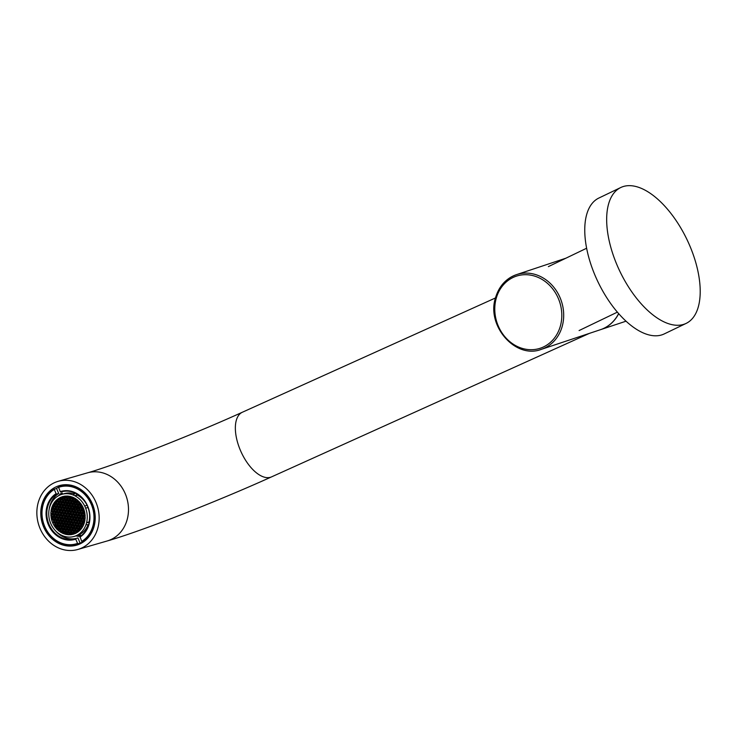 <?xml version="1.0" encoding="UTF-8"?>
<svg xmlns="http://www.w3.org/2000/svg" width="737" height="737" viewBox="0 0 737 737"><rect width="100%" height="100%" fill="white"/><g stroke="black" fill="none" stroke-linecap="round" stroke-linejoin="round"><path stroke-width="1.11" d="M88.118 524.698A21.917 19.015 -106.1 0 1 79.955 534.316L80.517 535.486A23.225 20.148 73.9 0 1 78.61 536.398L75.754 535.873A21.917 19.015 73.9 0 1 74.096 536.453A21.917 19.015 73.9 0 1 62.931 535.845A21.917 19.015 -106.1 0 1 61.014 534.97A21.917 19.015 73.9 0 1 51.277 524.698A21.917 19.015 -106.1 0 1 50.374 522.597A21.917 19.015 73.9 0 1 49.416 508.106A21.917 19.015 -106.1 0 1 50.052 506.015A21.917 19.015 73.9 0 1 58.444 495.78L60.277 493.919A23.225 20.148 73.9 0 1 62.184 493.007L62.617 494.131M74.529 493.91A21.917 19.015 -106.1 0 0 64.303 493.643L61.899 494.343A21.917 19.015 73.9 0 1 73.064 494.951L75.506 493.228M87.998 507.507L85.63 508.189A21.917 19.015 -106.1 0 0 84.718 506.089L87.04 505.232A21.917 19.015 -106.1 0 0 77.385 495.126L77.634 494.416M89.269 522.1L88.974 521.989A21.917 19.015 -106.1 0 0 89.518 513.781M77.385 495.126L74.981 495.817L77.367 494.251M88.633 524.68L85.943 524.781A21.917 19.015 -106.1 0 0 86.579 522.68A21.917 19.015 73.9 0 0 85.63 508.189L87.97 507.434M61.899 494.343A21.917 19.015 73.9 0 0 60.25 494.914L62.184 493.007M60.25 494.914A21.917 19.015 -106.1 0 0 58.444 495.78M81.217 506.033L81.144 507.351L82.139 508.171L83.18 507.673A19.549 16.96 -106.1 0 0 82.111 505.6L81.217 506.033L82.194 505.748M79.983 503.178L80.324 503.012A19.549 16.96 -106.1 0 1 81.696 504.937L80.904 505.315L79.918 504.504L80.37 503.067M78.684 501.648L78.702 501.224A19.549 16.96 -106.1 0 1 79.808 502.394L79.025 501.547M76.012 499.916L76.768 499.548A19.549 16.96 -106.1 0 1 78.048 500.607L78.002 501.547L76.943 502.054L75.948 501.234L76.012 499.916L76.906 499.658M74.713 498.387L74.723 498.212A19.549 16.96 -106.1 0 1 76.049 499.032L74.925 498.323M71.986 497.972L72.033 496.978A19.549 16.96 -106.1 0 1 74.059 497.853L72.972 498.792L71.986 497.972L73.442 497.558M69.25 497.567L69.315 496.268A19.549 16.96 -106.1 0 1 71.36 496.756L71.305 497.871L70.245 498.378L69.25 497.567L71.268 496.729M66.514 497.153L66.579 496.038A19.549 16.96 -106.1 0 1 68.633 496.158L68.569 497.466L67.509 497.972L66.514 497.153L68.541 496.148M63.787 496.747L63.806 496.323A19.549 16.96 -106.1 0 1 65.888 496.056L65.833 497.051L64.773 497.567L63.787 496.747L65.786 496.065M61.724 496.895A19.549 16.96 -106.1 0 1 62.562 496.618A19.549 16.96 -106.1 0 1 63.106 496.471L61.724 496.895L63.106 496.489M65.704 513.053L65.777 511.727L66.837 511.22L67.822 512.031L67.758 513.357L66.699 513.864L65.704 513.053L67.795 512.547M64.478 510.197L64.543 508.871L65.602 508.364L66.597 509.184L66.523 510.501L65.464 511.017L64.478 510.197L66.57 509.691M63.244 507.342L63.308 506.024L64.368 505.508L65.363 506.328L65.298 507.655L64.239 508.162L63.244 507.342L65.335 506.844M62.009 504.495L62.083 503.168L63.142 502.652L64.128 503.472L64.064 504.799L63.004 505.306L62.009 504.495L64.101 503.988M60.784 501.639L60.849 500.312L61.908 499.806L62.903 500.616L62.829 501.943L61.77 502.45L60.784 501.639L62.875 501.132M59.55 498.783L59.596 497.844A19.549 16.96 -106.1 0 1 60.959 497.189L61.668 497.77L61.595 499.087L60.545 499.603L59.55 498.783L61.641 498.276M80.766 507.968L81.761 508.779L81.696 510.105L80.637 510.612L79.642 509.801L79.716 508.475L80.766 507.968M76.537 510.004L77.523 510.815L77.459 512.141L76.399 512.648L75.414 511.837L75.478 510.511L76.537 510.004M72.3 512.04L73.295 512.851L73.221 514.177L72.162 514.684L71.176 513.873L71.24 512.547L72.3 512.04M77.109 532.538A19.549 16.96 -106.1 0 0 78.315 531.709L77.109 532.538M78.887 531.257A19.549 16.96 -106.1 0 0 80.434 529.774L79.688 529.157L78.629 529.663L78.887 531.257M80.904 529.24A19.549 16.96 -106.1 0 0 82.166 527.517L81.19 526.715L80.13 527.222L80.066 528.549L80.904 529.24M82.544 526.909A19.549 16.96 -106.1 0 0 83.53 524.956L82.691 524.265L81.632 524.781L81.567 526.107L82.544 526.909M83.815 524.274A19.549 16.96 -106.1 0 0 84.515 522.091L83.134 522.33L83.069 523.657L83.815 524.274M84.7 521.317A19.549 16.96 -106.1 0 0 84.976 519.723L84.7 521.317M85.087 518.811A19.549 16.96 -106.1 0 0 85.17 517.107L84.469 516.526L83.41 517.033L83.336 518.36L84.331 519.18L85.087 518.811M85.16 516.176A19.549 16.96 -106.1 0 0 85.041 514.527L85.16 516.176M84.939 513.717A19.549 16.96 -106.1 0 0 84.469 511.358L83.677 511.736L83.613 513.063L84.939 513.717M84.267 510.594A19.549 16.96 -106.1 0 0 83.484 508.383L82.443 508.88L82.378 510.207L83.373 511.027L84.267 510.594M66.938 515.909L67.933 516.72L68.992 516.213L69.057 514.887L68.062 514.076L67.003 514.583L66.938 515.909L69.029 515.403M74.4 531.699L74.326 533.026L75.036 533.606A19.549 16.96 -106.1 0 0 76.399 532.952L76.445 532.013L75.46 531.193L74.4 531.699L75.635 531.34M73.166 528.853L74.225 528.337L75.211 529.157L75.146 530.483L74.087 530.99L73.101 530.17L73.166 528.853L74.409 528.493M71.931 525.997L72.991 525.49L73.986 526.301L73.912 527.628L72.862 528.134L71.867 527.323L71.931 525.997L73.175 525.638M70.706 523.141L71.765 522.634L72.751 523.445L72.687 524.772L71.627 525.278L70.632 524.468L70.706 523.141L71.94 522.782M69.471 520.285L70.531 519.778L71.517 520.598L71.452 521.916L70.393 522.432L69.407 521.612L69.471 520.285L70.715 519.926M52.815 523.123A19.549 16.96 -106.1 0 0 53.893 525.195L54.787 524.762L54.851 523.436L53.856 522.625L52.815 523.123L54.041 522.773M56.012 527.618L55.671 527.784A19.549 16.96 -106.1 0 1 54.298 525.859L55.091 525.481L56.086 526.292L56.012 527.618M57.311 529.148L57.293 529.571A19.549 16.96 -106.1 0 1 56.187 528.392L57.311 529.148M59.983 530.88L59.227 531.239A19.549 16.96 -106.1 0 1 57.947 530.189L57.993 529.249L59.052 528.742L60.047 529.553L59.983 530.88M61.282 532.409L61.272 532.584A19.549 16.96 -106.1 0 1 59.946 531.755L61.282 532.409M64.008 532.814L63.962 533.809A19.549 16.96 -106.1 0 1 61.945 532.943L63.023 532.003L64.008 532.814M66.745 533.229L66.68 534.528A19.549 16.96 -106.1 0 1 64.635 534.039L64.699 532.925L65.759 532.409L66.745 533.229M69.481 533.634L69.425 534.758A19.549 16.96 -106.1 0 1 67.362 534.629L67.426 533.33L68.486 532.823L69.481 533.634M72.208 534.049L72.189 534.472A19.549 16.96 -106.1 0 1 70.107 534.73L70.162 533.735L71.222 533.229L72.208 534.049M73.958 533.643L74.271 533.901A19.549 16.96 -106.1 0 1 73.433 534.168A19.549 16.96 -106.1 0 1 72.889 534.316L73.958 533.643M54.234 522.008L54.298 520.691L55.358 520.175L56.353 520.995L56.288 522.321L55.229 522.828L54.234 522.008L56.325 521.51M58.472 519.981L58.536 518.655L59.596 518.139L60.591 518.959L60.517 520.285L59.457 520.792L58.472 519.981L60.563 519.474M62.7 517.945L62.774 516.619L63.833 516.112L64.819 516.923L64.755 518.249L63.695 518.756L62.7 517.945L64.792 517.438M68.237 517.438L68.172 518.756L69.158 519.576L70.218 519.069L70.291 517.743L69.296 516.923L68.237 517.438L69.481 517.079M51.737 520.202A19.549 16.96 -106.1 0 0 52.511 522.413L53.552 521.907L53.617 520.589L52.631 519.769L51.737 520.202L52.778 519.898M51.056 517.079A19.549 16.96 -106.1 0 0 51.526 519.438L52.318 519.06L52.391 517.733L51.452 516.969M50.835 514.619A19.549 16.96 -106.1 0 0 50.954 516.269L50.835 514.619M50.917 511.975A19.549 16.96 -106.1 0 0 50.825 513.689L51.535 514.269L52.594 513.753L52.659 512.436L51.664 511.616L50.917 511.975L51.793 511.727M51.295 509.47A19.549 16.96 -106.1 0 0 51.019 511.063L51.295 509.47M52.18 506.522A19.549 16.96 -106.1 0 0 51.479 508.705L52.861 508.456L52.926 507.139L52.18 506.522M53.451 503.887A19.549 16.96 -106.1 0 0 52.465 505.831L53.304 506.522L54.363 506.015L54.427 504.688L53.451 503.887M55.091 501.556A19.549 16.96 -106.1 0 0 53.829 503.279L54.805 504.08L55.865 503.574L55.929 502.247L55.091 501.556M57.108 499.539A19.549 16.96 -106.1 0 0 55.561 501.022L56.307 501.63L57.366 501.123L57.108 499.539M58.886 498.258A19.549 16.96 -106.1 0 0 57.679 499.087L58.886 498.258M73.064 494.951A21.917 19.015 73.9 0 1 74.981 495.817A21.917 19.015 73.9 0 1 84.718 506.089M75.754 535.873A21.917 19.015 -106.1 0 0 77.551 535.007L80.517 535.486M85.943 524.781A21.917 19.015 73.9 0 1 77.551 535.007L79.955 534.316M65.197 516.315L66.256 515.799L66.321 514.481L65.335 513.661L64.276 514.168L64.202 515.495L65.197 516.315M63.962 513.459L65.022 512.952L65.096 511.625L64.101 510.805L63.041 511.321L62.977 512.639L63.962 513.459M53.073 517.835L53 519.161L53.994 519.972L55.054 519.465L55.118 518.139L54.133 517.328L53.073 517.835L54.308 517.475M51.774 516.305L52.76 517.116L53.819 516.609L53.893 515.283L52.898 514.472L51.839 514.979L51.774 516.305L53.865 515.799M62.737 510.603L63.797 510.096L63.861 508.77L62.866 507.959L61.807 508.466L61.742 509.792L62.737 510.603M60.581 505.61L60.508 506.936L61.503 507.747L62.562 507.24L62.627 505.914L61.641 505.103L60.581 505.61L61.816 505.25M59.347 502.754L59.282 504.08L60.268 504.9L61.328 504.384L61.401 503.067L60.406 502.247L59.347 502.754L60.591 502.394M60.167 500.211L59.172 499.391L58.112 499.907L58.048 501.224L59.043 502.044L60.093 501.538L60.167 500.211M53.165 509.175L52.106 509.682L52.041 511.008L53.036 511.819L54.096 511.312L54.16 509.986L53.165 509.175M58.592 503.979L58.665 502.652L57.67 501.842L56.611 502.348L56.546 503.675L57.541 504.486L58.592 503.979M62.599 513.256L61.539 513.763L61.475 515.089L62.461 515.9L63.52 515.393L63.594 514.067L62.599 513.256M62.295 512.537L62.359 511.22L61.364 510.4L60.305 510.907L60.241 512.233L61.235 513.053L62.295 512.537M60.001 510.197L61.06 509.691L61.125 508.364L60.139 507.544L59.08 508.051L59.006 509.378L60.001 510.197M58.767 507.342L59.826 506.835L59.9 505.508L58.905 504.688L57.845 505.204L57.781 506.522L58.767 507.342M57.265 509.783L58.324 509.276L58.398 507.95L57.403 507.139L56.344 507.646L56.279 508.972L57.265 509.783M58.499 512.639L59.559 512.132L59.623 510.805L58.638 509.995L57.578 510.501L57.504 511.828L58.499 512.639M60.959 518.351L62.019 517.835L62.092 516.517L61.097 515.697L60.038 516.204L59.973 517.531L60.959 518.351M59.734 515.495L60.793 514.988L60.858 513.661L59.863 512.841L58.803 513.357L58.739 514.675L59.734 515.495M56.823 511.727L56.896 510.4L55.901 509.58L54.842 510.087L54.778 511.414L55.763 512.233L56.823 511.727M56.04 506.936L57.09 506.42L57.164 505.103L56.169 504.283L55.109 504.79L55.045 506.116L56.04 506.936M59.356 516.103L58.361 515.292L57.302 515.799L57.237 517.125L58.232 517.936L59.292 517.429L59.356 516.103M56.998 515.089L58.057 514.573L58.122 513.247L57.136 512.436L56.076 512.943L56.003 514.269L56.998 515.089M55.588 508.871L55.662 507.544L54.667 506.724L53.608 507.24L53.543 508.558L54.538 509.378L55.588 508.871M55.496 517.531L56.556 517.024L56.62 515.697L55.634 514.877L54.575 515.393L54.501 516.711L55.496 517.531M57.855 518.553L56.86 517.733L55.8 518.24L55.736 519.567L56.731 520.386L57.79 519.871L57.855 518.553M55.395 512.841L54.4 512.031L53.34 512.537L53.276 513.864L54.262 514.675L55.321 514.168L55.395 512.841M65.501 517.024L66.56 516.517L67.555 517.328L67.491 518.655L66.431 519.161L65.436 518.351L65.501 517.024L66.745 516.665M66.735 519.88L67.795 519.373L68.79 520.184L68.716 521.51L67.657 522.017L66.671 521.206L66.735 519.88L67.979 519.521M56.454 525.684L55.468 524.864L55.533 523.537L56.592 523.03L57.587 523.85L57.514 525.177L56.454 525.684M56.694 527.72L56.767 526.393L57.827 525.886L58.813 526.706L58.748 528.024L57.689 528.54L56.694 527.72L58.72 526.623M67.97 522.736L69.029 522.22L70.015 523.04L69.951 524.366L68.891 524.873L67.905 524.053L67.97 522.736L69.214 522.376M70.126 527.729L69.131 526.909L69.204 525.582L70.264 525.076L71.249 525.896L71.185 527.222L70.126 527.729M71.36 530.585L70.365 529.765L70.43 528.438L71.489 527.932L72.484 528.751L72.41 530.069L71.36 530.585M73.709 531.598L73.645 532.925L72.585 533.431L71.6 532.621L71.664 531.294L72.723 530.787L73.709 531.598M62.709 531.285L61.65 531.801L60.664 530.981L60.729 529.654L61.788 529.148L62.783 529.967L62.709 531.285M69.987 530.373L70.982 531.193L70.909 532.519L69.858 533.026L68.863 532.206L68.928 530.889L69.987 530.373M65.989 521.105L64.93 521.612L63.935 520.792L63.999 519.474L65.059 518.959L66.054 519.778L65.989 521.105M66.293 521.814L67.288 522.634L67.214 523.952L66.155 524.468L65.169 523.648L65.234 522.321L66.293 521.814M66.468 525.177L67.528 524.67L68.513 525.481L68.449 526.808L67.389 527.314L66.404 526.504L66.468 525.177L67.712 524.818M67.703 528.033L68.762 527.526L69.748 528.337L69.683 529.663L68.624 530.17L67.629 529.359L67.703 528.033L68.937 527.674M64.967 527.618L66.026 527.112L67.012 527.932L66.947 529.258L65.888 529.765L64.902 528.945L64.967 527.618L66.21 527.259M63.732 524.772L64.792 524.256L65.786 525.076L65.713 526.402L64.653 526.909L63.668 526.089L63.732 524.772L64.976 524.412M61.272 519.06L62.332 518.553L63.318 519.364L63.253 520.691L62.194 521.197L61.199 520.386L61.272 519.06L62.507 518.701M62.498 521.916L63.557 521.409L64.552 522.22L64.487 523.546L63.428 524.053L62.433 523.242L62.498 521.916L63.741 521.556M63.29 526.706L64.285 527.517L64.211 528.844L63.152 529.35L62.166 528.54L62.23 527.213L63.29 526.706M66.201 530.474L67.26 529.967L68.246 530.778L68.182 532.105L67.122 532.621L66.127 531.801L66.201 530.474L67.436 530.115M61.816 521.814L61.751 523.141L60.692 523.648L59.697 522.828L59.771 521.501L60.83 520.995L61.816 521.814M60.996 524.357L62.055 523.85L63.05 524.67L62.986 525.988L61.926 526.504L60.931 525.684L60.996 524.357L62.24 523.998M64.524 529.562L65.51 530.373L65.446 531.699L64.386 532.206L63.4 531.395L63.465 530.069L64.524 529.562M58.269 523.952L59.329 523.445L60.314 524.256L60.25 525.582L59.19 526.089L58.195 525.278L58.269 523.952L59.504 523.592M59.089 521.4L59.015 522.726L57.956 523.233L56.97 522.422L57.035 521.096L58.094 520.589L59.089 521.4M61.549 527.112L61.484 528.438L60.425 528.945L59.43 528.125L59.494 526.808L60.554 526.292L61.549 527.112M70.798 514.481L69.739 514.988L69.674 516.315L70.66 517.134L71.719 516.619L71.793 515.301L70.798 514.481M72.033 517.337L70.973 517.844L70.909 519.17L71.894 519.981L72.954 519.474L73.018 518.148L72.033 517.337M82.922 512.961L82.995 511.635L82 510.815L80.941 511.331L80.877 512.648L81.871 513.468L82.922 512.961M84.221 514.49L83.235 513.671L82.175 514.177L82.111 515.504L83.097 516.324L84.156 515.817L84.221 514.49M73.258 520.193L72.208 520.7L72.134 522.026L73.129 522.837L74.188 522.33L74.253 521.004L73.258 520.193M75.414 525.186L75.487 523.86L74.492 523.04L73.433 523.556L73.368 524.873L74.363 525.693L75.414 525.186M76.648 528.033L76.712 526.715L75.727 525.896L74.667 526.402L74.603 527.729L75.589 528.549L76.648 528.033M75.828 530.585L76.823 531.395L77.882 530.889L77.947 529.562L76.961 528.751L75.902 529.258L75.828 530.585L77.919 530.078M82.83 521.621L83.889 521.114L83.954 519.788L82.968 518.968L81.908 519.484L81.835 520.801L82.83 521.621M77.403 526.817L77.33 528.134L78.325 528.954L79.384 528.447L79.449 527.121L78.463 526.301L77.403 526.817L78.638 526.458M73.396 517.54L74.455 517.033L74.52 515.707L73.534 514.887L72.475 515.403L72.41 516.72L73.396 517.54M73.709 518.249L73.636 519.576L74.63 520.396L75.69 519.88L75.754 518.562L74.759 517.743L73.709 518.249L74.944 517.89M75.994 520.598L74.934 521.105L74.87 522.432L75.865 523.242L76.915 522.736L76.989 521.409L75.994 520.598M77.228 523.454L76.169 523.961L76.104 525.288L77.09 526.098L78.15 525.592L78.214 524.265L77.228 523.454M78.73 521.004L77.671 521.52L77.606 522.837L78.592 523.657L79.651 523.15L79.716 521.824L78.73 521.004M77.496 518.157L76.436 518.664L76.372 519.99L77.367 520.801L78.417 520.294L78.49 518.968L77.496 518.157M75.036 512.445L73.976 512.952L73.912 514.279L74.898 515.099L75.957 514.583L76.022 513.265L75.036 512.445M76.261 515.301L75.211 515.808L75.137 517.134L76.132 517.945L77.192 517.438L77.256 516.112L76.261 515.301M79.172 519.069L79.108 520.396L80.093 521.216L81.153 520.7L81.217 519.373L80.232 518.562L79.172 519.069L80.416 518.71M79.965 523.86L78.905 524.366L78.831 525.693L79.826 526.513L80.886 525.997L80.95 524.68L79.965 523.86M76.639 514.684L77.634 515.504L78.693 514.997L78.758 513.671L77.763 512.851L76.712 513.367L76.639 514.684L78.73 514.186M78.997 515.707L77.938 516.213L77.873 517.54L78.868 518.36L79.918 517.853L79.992 516.526L78.997 515.707M80.407 521.925L80.333 523.252L81.328 524.062L82.387 523.556L82.452 522.229L81.466 521.418L80.407 521.925L81.641 521.566M80.499 513.265L79.439 513.772L79.375 515.099L80.37 515.909L81.42 515.403L81.494 514.076L80.499 513.265M78.14 512.243L79.135 513.063L80.195 512.547L80.259 511.229L79.264 510.409L78.214 510.916L78.14 512.243L80.232 511.736M80.609 517.954L81.595 518.765L82.655 518.258L82.719 516.932L81.733 516.121L80.674 516.628L80.609 517.954L82.701 517.448M70.494 513.772L69.435 514.279L68.44 513.459L68.504 512.132L69.564 511.625L70.559 512.445L70.494 513.772M69.26 510.916L68.2 511.423L67.205 510.603L67.279 509.285L68.338 508.77L69.324 509.589L69.26 510.916M79.541 505.112L80.526 505.923L80.462 507.249L79.403 507.756L78.417 506.945L78.481 505.619L79.541 505.112M79.301 503.076L79.228 504.394L78.168 504.909L77.182 504.09L77.247 502.763L78.306 502.256L79.301 503.076M68.025 508.06L66.966 508.567L65.98 507.756L66.044 506.43L67.104 505.923L68.099 506.734L68.025 508.06M65.869 503.067L66.864 503.878L66.8 505.204L65.74 505.711L64.745 504.9L64.81 503.574L65.869 503.067M64.644 500.211L65.63 501.031L65.565 502.348L64.506 502.864L63.511 502.044L63.585 500.718L64.644 500.211M62.286 499.189L62.35 497.871L63.41 497.355L64.405 498.175L64.331 499.502L63.271 500.008L62.286 499.189L64.312 498.101M73.285 499.502L74.345 498.995L75.331 499.815L75.266 501.132L74.207 501.648L73.212 500.828L73.285 499.502L74.52 499.142M66.008 500.414L65.013 499.603L65.086 498.276L66.146 497.77L67.131 498.581L67.067 499.907L66.008 500.414M70.006 509.691L71.065 509.184L72.06 509.995L71.996 511.321L70.936 511.828L69.941 511.017L70.006 509.691L71.249 509.331M69.702 508.981L68.707 508.162L68.781 506.835L69.84 506.328L70.826 507.148L70.761 508.466L69.702 508.981M69.527 505.619L68.467 506.126L67.482 505.306L67.546 503.988L68.605 503.472L69.6 504.292L69.527 505.619M68.301 502.763L67.242 503.27L66.247 502.459L66.312 501.132L67.371 500.626L68.366 501.436L68.301 502.763M71.028 503.168L69.969 503.684L68.983 502.864L69.048 501.538L70.107 501.031L71.102 501.842L71.028 503.168M72.263 506.024L71.203 506.531L70.208 505.72L70.282 504.394L71.342 503.887L72.327 504.698L72.263 506.024M74.723 511.736L73.663 512.243L72.677 511.423L72.742 510.096L73.801 509.589L74.796 510.409L74.723 511.736M73.497 508.88L72.438 509.387L71.443 508.567L71.507 507.249L72.567 506.734L73.562 507.553L73.497 508.88M72.705 504.09L71.71 503.27L71.784 501.952L72.843 501.436L73.829 502.256L73.764 503.583L72.705 504.09M69.803 500.322L68.744 500.828L67.749 500.008L67.813 498.682L68.873 498.175L69.868 498.995L69.803 500.322M74.179 508.981L74.244 507.655L75.303 507.148L76.298 507.959L76.224 509.285L75.165 509.792L74.179 508.981L76.206 507.885M74.999 506.43L73.94 506.945L72.945 506.126L73.009 504.799L74.069 504.292L75.063 505.112L74.999 506.43M71.471 501.234L70.485 500.423L70.549 499.096L71.609 498.59L72.604 499.4L72.53 500.727L71.471 501.234M77.726 506.844L76.666 507.351L75.681 506.54L75.745 505.214L76.805 504.707L77.8 505.518L77.726 506.844M76.915 509.387L76.98 508.069L78.039 507.553L79.025 508.373L78.96 509.7L77.901 510.207L76.915 509.387L78.942 508.3M74.511 502.358L75.57 501.851L76.565 502.662L76.501 503.988L75.441 504.495L74.446 503.684L74.511 502.358L75.754 501.998M88.974 521.989L86.579 522.68L89.186 522.487M81.144 507.351L82.802 506.872M79.918 504.504L81.171 504.136M75.948 501.234L77.947 500.663M67.73 511.957L67.712 512.473M65.777 511.727L67.012 511.367M66.505 509.101L66.477 509.617M64.543 508.871L65.786 508.512M65.271 506.255L65.243 506.761M63.308 506.024L64.552 505.665M64.036 503.399L64.018 503.915M62.083 503.168L63.318 502.809M62.811 500.543L62.783 501.059M60.849 500.312L62.092 499.953M61.576 497.687L61.549 498.203M59.596 497.844L61.199 497.383M79.642 509.801L81.733 509.295M81.641 509.221L81.669 508.705M79.716 508.475L80.95 508.115M75.414 511.837L77.505 511.331M77.413 511.257L77.44 510.741M75.478 510.511L76.722 510.151M71.176 513.873L73.267 513.367M73.175 513.293L73.203 512.777M71.24 512.547L72.484 512.187M77.127 532.114L78.186 531.81M78.564 530.99L79.485 530.723M78.629 529.663L79.872 529.304M80.066 528.549L81.816 528.042M80.13 527.222L81.374 526.863M81.567 526.107L83.226 525.619M81.632 524.781L82.876 524.422M83.069 523.657L84.147 523.344M83.134 522.33L84.377 521.971M83.336 518.36L85.151 517.835M83.41 517.033L84.644 516.674M83.613 513.063L84.773 512.722M83.677 511.736L84.506 511.496M82.378 510.207L83.99 509.737M82.443 508.88L83.557 508.558M67.003 514.583L68.246 514.223M68.965 514.813L68.937 515.329M76.418 532.519L76.353 531.939M74.326 533.026L76.335 532.446M75.192 529.673L75.128 529.083M73.101 530.17L75.1 529.599M73.958 526.817L73.893 526.227M71.867 527.323L73.866 526.743M72.723 523.961L72.659 523.371M70.632 524.468L72.631 523.887M71.498 521.105L71.434 520.525M69.407 521.612L71.406 521.031M54.298 525.859L55.229 525.592M57.947 530.189L59.946 529.608A19.549 16.96 -106.1 0 0 60.038 529.691M57.993 529.249L59.236 528.89M61.945 532.943L63.585 532.464M61.963 532.51L63.207 532.151M64.635 534.039L66.643 533.459A19.549 16.96 -106.1 0 0 66.735 533.487M64.699 532.925L65.934 532.565M67.362 534.629L69.361 534.049A19.549 16.96 -106.1 0 0 69.453 534.067M69.361 534.049L69.389 533.56M67.426 533.33L68.67 532.971M70.107 534.73L72.115 534.15A19.549 16.96 -106.1 0 0 72.208 534.15M70.162 533.735L71.406 533.376M72.889 534.316L73.976 534.003M72.899 534.15L74.133 533.791M56.261 520.921L56.233 521.437M54.298 520.691L55.542 520.331M60.498 518.885L60.471 519.401M58.536 518.655L59.78 518.295M64.727 516.849L64.709 517.365M62.774 516.619L64.008 516.259M70.264 518.258L70.199 517.669M68.172 518.756L70.172 518.175M50.825 513.689L52.622 513.164M51.479 508.705L52.871 508.3M52.465 505.831L54.4 505.278M53.829 503.279L55.901 502.763M55.561 501.022L57.394 500.487M57.679 499.087L58.555 498.829M64.202 515.495L66.293 514.988M66.229 514.408L66.21 514.914M64.276 514.168L65.51 513.809M62.977 512.639L65.068 512.141M65.003 511.552L64.976 512.068M63.041 511.321L64.285 510.962M55.026 518.065L55.091 518.655M53 519.161L55.008 518.581M53.801 515.209L53.773 515.725M51.839 514.979L53.082 514.619M61.742 509.792L63.833 509.285M63.769 508.696L63.741 509.212M61.807 508.466L63.05 508.106M62.534 505.84L62.599 506.43M60.508 506.936L62.516 506.356M61.309 502.993L61.374 503.574M59.282 504.08L61.282 503.5M58.048 501.224L60.139 500.727M60.075 500.137L60.047 500.644M58.112 499.907L59.356 499.548M52.106 509.682L53.35 509.322M52.041 511.008L54.133 510.501M54.068 509.912L54.041 510.428M56.546 503.675L58.638 503.168M58.573 502.579L58.545 503.095M56.611 502.348L57.855 501.989M61.539 513.763L62.783 513.403M61.475 515.089L63.566 514.583M63.502 513.993L63.474 514.509M60.241 512.233L62.332 511.727M62.267 511.137L62.24 511.653M60.305 510.907L61.549 510.548M59.006 509.378L61.097 508.871M61.033 508.29L61.014 508.797M59.08 508.051L60.314 507.692M57.781 506.522L59.872 506.024M59.808 505.435L59.78 505.951M57.845 505.204L59.089 504.845M56.279 508.972L58.37 508.466M58.306 507.876L58.278 508.392M56.344 507.646L57.587 507.286M57.504 511.828L59.596 511.321M59.531 510.732L59.513 511.248M57.578 510.501L58.813 510.142M59.973 517.531L62.065 517.024M62 516.444L61.972 516.95M60.038 516.204L61.282 515.845M58.739 514.675L60.83 514.177M60.766 513.588L60.738 514.094M58.803 513.357L60.047 512.998M54.778 511.414L56.869 510.907M56.804 510.326L56.777 510.833M54.842 510.087L56.086 509.728M55.045 506.116L57.136 505.61M57.071 505.02L57.044 505.536M55.109 504.79L56.353 504.43M57.237 517.125L59.329 516.619M59.264 516.029L59.236 516.545M57.302 515.799L58.545 515.439M56.003 514.269L58.094 513.763M58.03 513.173L58.011 513.689M56.076 512.943L57.311 512.583M53.543 508.558L55.634 508.06M55.57 507.471L55.542 507.986M53.608 507.24L54.851 506.881M54.501 516.711L56.592 516.213M56.528 515.624L56.509 516.13M54.575 515.393L55.809 515.034M55.736 519.567L57.827 519.06M57.762 518.479L57.735 518.986M55.8 518.24L57.044 517.881M53.276 513.864L55.367 513.357M55.303 512.768L55.275 513.284M53.34 512.537L54.584 512.178M67.528 517.844L67.463 517.254M65.436 518.351L67.436 517.77M68.762 520.7L68.698 520.11M66.671 521.206L68.67 520.626M57.56 524.357L57.495 523.777M55.468 524.864L57.468 524.283M55.533 523.537L56.777 523.178M56.767 526.393L58.002 526.034M69.997 523.556L69.932 522.966M67.905 524.053L69.904 523.482M71.222 526.402L71.157 525.822M69.131 526.909L71.13 526.329M69.204 525.582L70.439 525.223M72.456 529.258L72.392 528.669M70.365 529.765L72.364 529.184M70.43 528.438L71.673 528.079M73.691 532.114L73.626 531.524M71.6 532.621L73.599 532.04M71.664 531.294L72.908 530.935M62.756 530.474L62.691 529.894M60.664 530.981L62.663 530.4M60.729 529.654L61.972 529.295M70.955 531.709L70.89 531.119M68.863 532.206L70.863 531.635M68.928 530.889L70.172 530.529M66.026 520.294L65.962 519.705M63.935 520.792L65.934 520.211M63.999 519.474L65.243 519.115M67.26 523.141L67.196 522.551M65.169 523.648L67.168 523.067M65.234 522.321L66.477 521.962M68.495 525.997L68.43 525.407M66.404 526.504L68.403 525.923M69.72 528.853L69.656 528.263M67.629 529.359L69.628 528.779M66.993 528.438L66.929 527.858M64.902 528.945L66.901 528.365M65.759 525.592L65.694 525.002M63.668 526.089L65.667 525.518M63.29 519.88L63.225 519.29M61.199 520.386L63.207 519.806M64.524 522.736L64.46 522.146M62.433 523.242L64.432 522.662M64.257 528.033L64.193 527.443M62.166 528.54L64.165 527.959M62.23 527.213L63.474 526.854M68.219 531.294L68.154 530.704M66.127 531.801L68.126 531.22M61.788 522.321L61.724 521.741M59.697 522.828L61.705 522.247M59.771 521.501L61.005 521.142M63.023 525.177L62.958 524.587M60.931 525.684L62.931 525.103M65.492 530.889L65.427 530.299M63.4 531.395L65.4 530.815M63.465 530.069L64.709 529.71M60.287 524.772L60.222 524.182M58.195 525.278L60.204 524.698M59.061 521.916L58.997 521.326M56.97 522.422L58.969 521.842M57.035 521.096L58.278 520.737M61.521 527.628L61.457 527.038M59.43 528.125L61.429 527.554M59.494 526.808L60.738 526.448M69.739 514.988L70.982 514.629M69.674 516.315L71.765 515.808M71.701 515.218L71.673 515.734M70.973 517.844L72.217 517.485M70.909 519.17L73 518.664M72.935 518.074L72.908 518.59M80.877 512.648L82.968 512.151M82.903 511.561L82.876 512.077M80.941 511.331L82.185 510.971M82.111 515.504L84.202 514.997M84.138 514.417L84.11 514.923M82.175 514.177L83.419 513.818M72.208 520.7L73.442 520.34M72.134 522.026L74.225 521.52M74.161 520.93L74.133 521.446M73.368 524.873L75.46 524.376M75.395 523.786L75.367 524.293M73.433 523.556L74.677 523.196M74.603 527.729L76.694 527.222M76.63 526.633L76.602 527.148M74.667 526.402L75.911 526.043M77.855 529.488L77.836 530.004M75.902 529.258L77.136 528.899M81.835 520.801L83.926 520.304M83.861 519.714L83.834 520.23M81.908 519.484L83.143 519.124M79.356 527.047L79.421 527.637M77.33 528.134L79.338 527.563M72.41 516.72L74.501 516.222M74.437 515.633L74.409 516.149M72.475 515.403L73.718 515.043M75.662 518.489L75.727 519.069M73.636 519.576L75.635 518.995M74.934 521.105L76.178 520.746M74.87 522.432L76.961 521.925M76.897 521.335L76.869 521.851M76.169 523.961L77.413 523.602M76.104 525.288L78.196 524.781M78.131 524.191L78.104 524.707M77.671 521.52L78.914 521.16M77.606 522.837L79.697 522.34M79.633 521.75L79.605 522.257M76.436 518.664L77.68 518.304M76.372 519.99L78.463 519.484M78.398 518.894L78.371 519.41M73.976 512.952L75.22 512.593M73.912 514.279L76.003 513.772M75.939 513.182L75.911 513.698M75.211 515.808L76.445 515.449M75.137 517.134L77.228 516.628M77.164 516.038L77.136 516.554M81.134 519.299L81.199 519.889M79.108 520.396L81.107 519.815M78.905 524.366L80.14 524.007M78.831 525.693L80.923 525.186M80.858 524.606L80.84 525.112M78.666 513.597L78.638 514.113M76.712 513.367L77.947 513.007M77.938 516.213L79.181 515.854M77.873 517.54L79.965 517.033M79.9 516.453L79.872 516.959M82.36 522.155L82.424 522.745M80.333 523.252L82.332 522.671M79.439 513.772L80.683 513.413M79.375 515.099L81.466 514.592M81.402 514.002L81.374 514.518M80.167 511.146L80.14 511.662M78.214 510.916L79.449 510.557M82.636 516.858L82.608 517.374M80.674 516.628L81.918 516.269M70.531 512.952L70.466 512.372M68.44 513.459L70.439 512.878M68.504 512.132L69.748 511.773M69.296 510.105L69.232 509.516M67.205 510.603L69.214 510.032M67.279 509.285L68.513 508.926M80.508 506.439L80.444 505.849M78.417 506.945L80.416 506.365M78.481 505.619L79.725 505.26M79.274 503.583L79.209 503.002M77.182 504.09L79.181 503.509M77.247 502.763L78.49 502.404M68.071 507.249L68.007 506.66M65.98 507.756L67.979 507.176M66.044 506.43L67.288 506.07M66.837 504.394L66.772 503.804M64.745 504.9L66.745 504.32M64.81 503.574L66.054 503.214M65.602 501.538L65.538 500.957M63.511 502.044L65.519 501.464M63.585 500.718L64.819 500.359M62.35 497.871L63.594 497.512M75.303 500.322L75.238 499.732M73.212 500.828L75.22 500.248M67.104 499.096L67.039 498.507M65.013 499.603L67.021 499.023M65.086 498.276L66.321 497.917M72.033 510.511L71.968 509.921M69.941 511.017L71.94 510.437M70.798 507.655L70.734 507.074M68.707 508.162L70.715 507.581M68.781 506.835L70.015 506.476M69.573 504.808L69.508 504.219M67.482 505.306L69.481 504.725M67.546 503.988L68.79 503.629M68.338 501.952L68.274 501.363M66.247 502.459L68.246 501.879M66.312 501.132L67.555 500.773M71.074 502.358L71.01 501.768M68.983 502.864L70.982 502.284M69.048 501.538L70.291 501.178M72.3 505.214L72.235 504.624M70.208 505.72L72.217 505.14M70.282 504.394L71.517 504.034M74.769 510.916L74.704 510.336M72.677 511.423L74.677 510.842M72.742 510.096L73.986 509.737M73.534 508.069L73.47 507.48M71.443 508.567L73.442 507.996M71.507 507.249L72.751 506.89M73.801 502.772L73.737 502.183M71.71 503.27L73.718 502.689M71.784 501.952L73.018 501.593M69.84 499.502L69.775 498.921M67.749 500.008L69.748 499.428M67.813 498.682L69.057 498.323M74.244 507.655L75.487 507.296M75.036 505.619L74.971 505.038M72.945 506.126L74.944 505.545M73.009 504.799L74.253 504.44M72.576 499.916L72.512 499.327M70.485 500.423L72.484 499.843M70.549 499.096L71.793 498.737M77.772 506.033L77.707 505.444M75.681 506.54L77.68 505.96M75.745 505.214L76.989 504.854M76.98 508.069L78.223 507.71M74.446 503.684L76.473 502.588M79.9 537.153A24.994 21.686 -106.1 0 0 87.611 505.969A24.994 21.686 -106.1 0 0 60.259 491.643L60.747 492.076A24.432 21.198 -106.1 0 1 61.466 491.846A24.432 21.198 -106.1 0 1 87.436 506.107A24.432 21.198 -106.1 0 1 79.946 536.564L81.733 541.391L84.294 541.087A30.014 26.044 -106.1 0 0 85.796 540.083A30.014 26.044 73.9 0 1 78.748 543.538A30.014 26.044 -106.1 0 0 80.14 543.086L77.919 537.946L75.782 538.563L75.736 539.152L77.569 543.39A29.6 25.684 -106.1 0 1 44.773 526.559A29.6 25.684 -106.1 0 1 54.262 489.405L56.5 488.318A30.014 26.044 73.9 0 1 58.435 487.258M82.102 541.723A30.014 26.044 -106.1 0 0 91.747 504.016A30.014 26.044 -106.1 0 0 59.854 486.503A30.014 26.044 -106.1 0 0 58.463 486.954L60.259 491.643M60.747 492.076L62.203 491.653M69.849 485.02A30.014 26.044 -106.1 0 0 62.046 485.867A30.014 26.044 73.9 0 1 69.849 485.02M81.733 541.391A29.6 25.684 -106.1 0 0 91.222 504.237A29.6 25.684 -106.1 0 0 58.426 487.397M54.298 488.953A30.014 26.044 -106.1 0 0 44.644 526.66A30.014 26.044 -106.1 0 0 76.547 544.173A30.014 26.044 -106.1 0 0 77.938 543.722L77.569 543.39M49.204 509.064A24.432 21.198 73.9 0 1 58.72 493.458L56.5 488.318M76.464 538.369A24.432 21.198 73.9 0 1 55.496 530.787M58.72 493.458L56.583 494.076L56.095 493.643L54.262 489.405M80.14 543.086L77.938 543.722M56.583 494.076A24.432 21.198 -106.1 0 0 48.928 524.136A24.432 21.198 -106.1 0 0 75.063 538.784A24.432 21.198 -106.1 0 0 75.782 538.563M56.095 493.643A24.994 21.686 -106.1 0 0 48.393 524.818A24.994 21.686 -106.1 0 0 75.736 539.152M92.567 504.301A30.991 26.891 73.9 0 1 76.62 545.168A30.991 26.891 73.9 0 1 43.428 526.485A30.991 26.891 73.9 0 1 59.375 485.628A30.991 26.891 73.9 0 1 92.567 504.301M39.89 528.088A35.459 30.77 73.9 0 1 58.14 481.335A35.459 30.77 73.9 0 1 96.114 502.708A35.459 30.77 73.9 0 1 77.864 549.461A35.459 30.77 73.9 0 1 39.89 528.088M618.619 313.603A39.374 34.197 71.6 0 1 600.452 329.697L541.373 349.338A39.374 34.197 71.6 0 0 562.055 326.896A39.374 34.197 71.6 0 0 552.824 286.076A39.374 34.197 71.6 0 0 516.526 274.625C506.218 278.346 499.271 285.873 495.688 297.195C485.83 325.478 515.504 359.573 541.373 349.338M600.517 329.679A39.374 34.197 -108.4 0 0 600.581 329.651A39.374 34.197 -108.4 0 0 618.693 313.676M620.766 187.52L598.868 198.041A75.395 37.126 64.3 0 0 596.086 277.785A75.395 37.126 64.3 0 0 664.194 333.944L686.101 323.414A75.395 37.126 64.3 0 0 688.883 243.68A75.395 37.126 64.3 0 0 620.766 187.52A75.395 37.126 64.3 0 0 617.993 267.255A75.395 37.126 64.3 0 0 686.101 323.414M589.425 333.364L271.557 476.876A35.459 17.504 65.7 0 1 270.396 477.3A35.459 17.504 65.7 0 1 240.032 449.459A35.459 17.504 65.7 0 1 242.372 412.232C191.648 435.327 115.147 465.102 87.482 472.841A35.459 30.77 73.9 0 1 125.456 494.214A35.459 30.77 73.9 0 1 107.206 540.967L77.864 549.461M560.221 326.583A37.974 32.99 -108.4 0 0 538.498 277.563A37.974 32.99 -108.4 0 0 496.369 297.812A37.974 32.99 -108.4 0 0 518.093 346.841A37.974 32.99 -108.4 0 0 560.221 326.583M495.854 297.066A39.374 34.197 71.6 0 1 516.526 274.625L565.85 258.217M75.957 535.91L74.096 536.453M66.081 484.697L59.854 486.503M82.784 542.368L76.547 544.173M87.482 472.841L58.14 481.335M242.372 412.232L495.467 297.96M271.557 476.876C217.489 501.363 140.841 531.395 107.206 540.967M579.089 330.554L617.366 312.147M548.365 266.628L586.643 248.231M600.581 329.651L626.017 321.194"/></g></svg>
